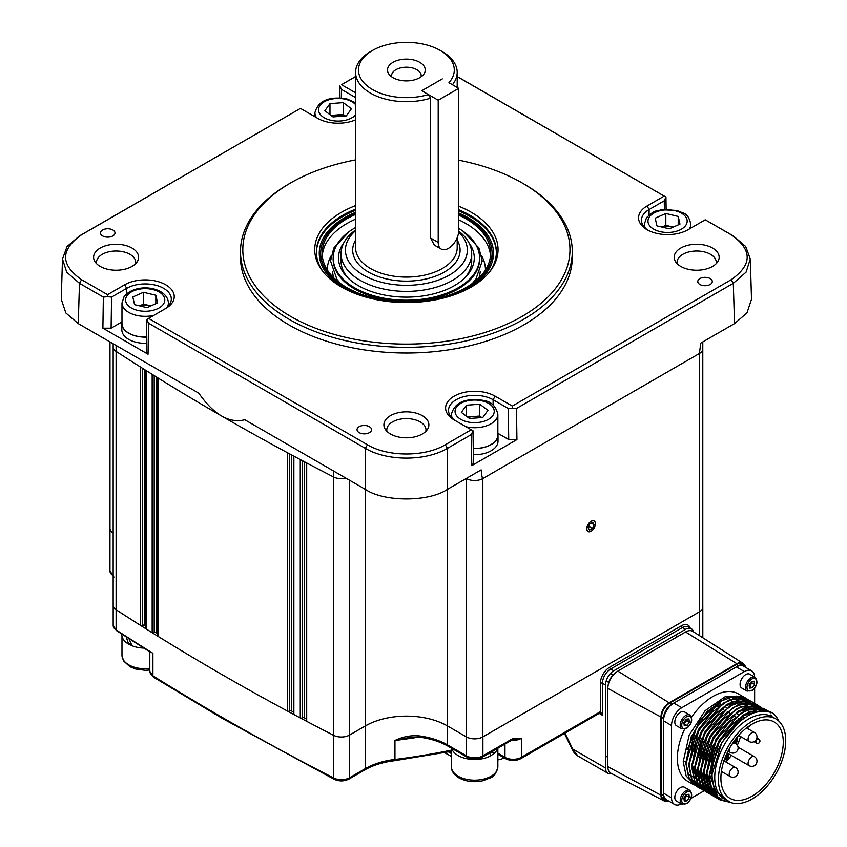 <?xml version="1.0" encoding="UTF-8"?>
<svg xmlns="http://www.w3.org/2000/svg" width="847" height="847" viewBox="0 0 847 847"><rect width="100%" height="100%" fill="white"/><g stroke="black" fill="none" stroke-linecap="round" stroke-linejoin="round"><path stroke-width="1.27" d="M464.961 277.774A65.314 37.713 0 0 0 471.387 257.393M344.062 242.411A67.887 39.195 0 0 0 346.635 276.556A67.887 39.195 0 0 0 442.282 291.22A67.887 39.195 0 0 0 466.136 276.556A67.887 39.195 0 0 0 468.709 242.411M355.592 227.536A73.181 42.255 0 0 0 333.252 256.493A73.181 42.255 0 0 0 369.758 294.534A73.181 42.255 0 0 0 445.077 293.814A73.181 42.255 0 0 0 479.518 256.493A73.181 42.255 0 0 0 458.735 228.425M333.252 256.493L333.189 257.562A73.244 42.286 0 0 0 369.726 295.645A73.244 42.286 0 0 0 445.109 294.925A73.244 42.286 0 0 0 479.593 257.562L479.518 256.493M332.553 271.569A73.89 42.657 0 0 0 333.845 277.922M490.508 255.582A84.224 48.628 0 0 0 458.735 219.86M485.437 270.002A79.046 45.643 0 0 0 481.731 256.006M355.592 214.429A84.224 48.628 0 0 0 322.156 253.211A84.224 48.628 0 0 0 365.502 295.73A84.224 48.628 0 0 0 450.922 294.491A84.224 48.628 0 0 0 490.614 253.211A84.224 48.628 0 0 0 458.735 215.117M355.592 213.38A85.674 49.465 0 0 0 320.706 253.211A85.674 49.465 0 0 0 385.554 301.193M427.227 301.193A85.674 49.465 0 0 0 451.684 295.201A85.674 49.465 0 0 0 492.065 253.211A85.674 49.465 0 0 0 458.735 214.058M466.845 289.441A87.125 50.301 0 0 0 493.515 253.211A87.125 50.301 0 0 0 458.735 212.999M355.592 210.331A89.983 51.953 0 0 0 316.407 252.618M496.363 252.618A89.983 51.953 0 0 0 458.735 210.956M355.592 212.343A87.125 50.301 0 0 0 319.255 253.211A87.125 50.301 0 0 0 345.925 289.441M355.592 219.161A84.224 48.628 0 0 0 322.262 255.582M331.039 256.006A79.046 45.643 0 0 0 327.334 270.002M478.926 277.922A73.89 42.657 0 0 0 480.217 271.569M341.383 257.393A65.314 37.713 0 0 0 347.821 277.774M747.393 699.22L745.995 698.309L734.593 696.17L721.104 701.03L696.223 727.901L686.123 763.306L689.024 777.62L696.943 786.641L698.436 787.403M745.995 698.309L744.799 697.621L727.001 697.176L706.864 711.724L691.321 736.445L685.795 763.115L688.696 777.44L696.615 786.45L698.108 787.212M698.277 787.297L699.675 787.837M699.855 787.901L701.316 788.324M701.517 788.377L703.052 788.663M703.254 788.695L704.873 788.853M705.085 788.875L706.377 788.896M709.024 788.737L710.305 788.557M711.141 788.409L712.338 788.144M728.293 801.378L724.598 799.24A47.601 27.485 -60 0 1 714.73 777.451A47.601 27.485 -60 0 1 735.514 729.542A47.601 27.485 -60 0 1 772.189 716.784L775.884 718.912A47.601 27.485 -60 0 1 785.741 740.702A47.601 27.485 -60 0 1 764.968 788.621A47.601 27.485 -60 0 1 728.293 801.378A47.601 27.485 -60 0 1 718.425 779.579A47.601 27.485 -60 0 1 739.209 731.67A47.601 27.485 -60 0 1 775.884 718.912M775.683 718.796L777.186 719.759M778.965 721.231A50.513 29.158 120 0 0 777.726 719.029C762.406 691.004 709.479 738.415 712.168 777.451L714.37 789.743L729.563 802.035M686.176 761.178L683.222 761.633L686.123 775.958L695.355 785.656M694.053 784.968L687.828 781.379A50.513 29.158 -60 0 1 677.367 758.256A50.513 29.158 -60 0 1 684.609 729.182M671.523 797.779L663.519 793.163A14.515 8.375 120 0 0 666.525 799.801L674.53 804.428A14.515 8.375 -60 0 1 671.523 797.779L671.523 725.487A14.515 8.375 -60 0 1 681.782 707.711L744.375 671.565A14.515 8.375 -60 0 1 751.628 670.845A14.515 8.375 -60 0 1 754.624 677.028M663.519 793.163L663.519 720.871L671.523 725.487M681.782 707.711L673.778 703.095A14.515 8.375 120 0 0 663.519 720.871M673.778 703.095L736.371 666.938L744.375 671.565M751.628 670.845L743.624 666.218A14.515 8.375 120 0 0 736.371 666.938M754.635 688.039L754.635 703.296M681.39 803.919A14.515 8.375 -60 0 1 674.53 804.428M704.185 790.759L690.919 798.425M691.523 717.197A50.513 29.158 -60 0 1 738.33 693.884L743.825 697.06L725.625 696.382L705.085 710.707L689.151 735.196L683.222 761.633M770.961 712.888L769.15 711.681L757.747 709.532L744.259 714.392L719.378 741.263L709.278 776.667L712.179 790.992L720.098 800.002L730.516 802.437M767.498 710.802L754.846 707.859L741.369 712.719L716.477 739.59L706.387 775.005L709.288 789.319L718.521 799.017M718.69 799.102L724.206 800.627M769.118 712.105L767.657 710.919M764.608 709.13L751.956 706.197L738.478 711.046L713.587 737.917L703.486 773.332L706.387 787.646L715.62 797.345M715.8 797.429L721.252 798.954M761.707 707.457L749.066 704.524L735.577 709.384L710.697 736.255L700.596 771.659L703.497 785.974L711.416 794.994L714.148 796.191M712.909 795.757L715.927 796.826M716.128 796.868L719.357 797.376M758.817 705.795L746.165 702.851L732.687 707.711L707.796 734.582L697.706 769.987L700.596 784.311L708.526 793.321L713.036 795.153M713.227 795.195L714.762 795.502M714.963 795.534L717.854 795.767M755.916 704.122L743.274 701.178L729.786 706.038L704.905 732.909L694.805 768.324L697.706 782.639L706.938 792.337M707.118 792.421L708.494 792.983M708.685 793.046L710.146 793.48M710.337 793.523L711.861 793.84M712.062 793.872L713.672 794.041M713.883 794.063L715.323 794.105M715.408 794.094L716.594 794.063M753.184 702.565L751.787 701.655L740.373 699.506L726.895 704.365L702.004 731.236L691.914 766.651L694.815 780.966L702.735 789.976L704.217 790.749M750.294 700.893L748.886 699.982L737.483 697.843L724.005 702.692L699.114 729.563L689.013 764.979L691.914 779.293L701.147 788.991M696.446 783.306L698.288 784.216M698.574 784.333L699.516 784.682M699.738 784.756L700.723 785.042M700.988 785.105L702.925 785.465M703.285 785.508L704.757 785.614M705.551 785.635L706.694 785.603M706.98 785.582L707.594 785.54M713.174 710.601L698.616 729.278L690.517 750.008M699.347 784.978L700.829 785.741M699.749 785.211L701.178 785.889M701.475 786.005L703.613 786.704M704.312 786.874L705.816 787.128M706.176 787.17L707.658 787.287M708.452 787.297L709.595 787.276M709.871 787.255L710.485 787.212M747.975 702.523L743.962 701.115M743.168 700.967L725.477 705.244M716.064 712.274L701.507 730.95L693.407 751.681M691.957 763.909L697.356 782.416M697.917 783.073L701.274 786.037M701.623 786.27L704.079 787.562M704.365 787.678L705.297 788.028M705.53 788.102L706.514 788.377M706.779 788.441L708.706 788.801M709.066 788.843L710.548 788.959M711.342 788.97L712.486 788.938M712.772 788.928L713.576 788.864M718.965 713.947L704.408 732.623L694.858 766.196L700.257 784.078M705.128 788.313L706.62 789.076M705.54 788.557L706.97 789.235M707.256 789.351L709.405 790.05M710.104 790.209L711.702 790.484M711.967 790.516L714.741 790.632M721.856 715.609L707.298 734.296L699.199 755.026M697.748 767.255L703.148 785.751M703.698 786.418L707.054 789.383M707.414 789.616L709.871 790.897M710.157 791.024L711.088 791.363M711.321 791.437L712.295 791.723M712.571 791.786L715.524 792.252M724.757 717.282L710.199 735.958L702.089 756.699M700.638 768.928L706.049 787.424M706.599 788.081L709.955 791.056M710.305 791.289L712.412 792.421M713.047 792.686L716.329 793.639M759.558 709.214L755.545 707.796M754.751 707.647L737.049 711.925M727.647 718.955L713.089 737.631L704.99 758.361M703.539 770.601L708.939 789.097M709.49 789.753L712.846 792.728M713.206 792.951L715.302 794.094M715.524 794.19L717.081 794.772M730.538 720.628L715.98 739.304L706.43 772.877L711.829 790.77M712.391 791.426L717.631 795.492M761.167 711.109L742.84 715.27M733.438 722.3L718.881 740.977L710.781 761.707M709.331 773.936L717.303 795.068M740.024 720.818L721.771 742.65L712.263 773.745M770.738 712.782L768.822 711.491L749.764 711.311L730.453 725.339L715.292 748.557L708.95 776.487L711.851 790.802L719.939 799.907M720.892 778.16A44.118 25.474 120 0 0 730.029 798.361A44.118 25.474 120 0 0 764.026 786.535A44.118 25.474 120 0 0 783.274 742.131A44.118 25.474 120 0 0 774.137 721.93A44.118 25.474 120 0 0 740.151 733.756A44.118 25.474 120 0 0 720.892 778.16M733.079 698.235A44.118 25.474 120 0 0 730.326 696.996M718.33 702.798L720.903 704.281M724.471 706.334L726.694 707.616M736.043 713.015L738.266 714.296M741.834 716.361L744.174 717.705M715.44 704.916L718.012 706.398M721.453 708.388L723.793 709.744M727.245 711.734L729.585 713.079M733.036 715.069L735.376 716.424M738.828 718.415L741.273 719.823M748.981 726.091L747.53 727.139M748.441 727.022L752.284 724.005M720.024 704.895A37.152 21.45 120 0 0 717.165 705.911M725.879 761.982A37.152 21.45 120 0 0 731.342 755.397M737.335 745.127A37.152 21.45 120 0 0 740.564 736.541M742.036 719.241A37.152 21.45 120 0 0 741.453 716.604M724.46 761.157L723.825 760.722M727.742 754.444L727.541 758.361L726.006 759.208M727.329 754.465L728.145 754.677L728.261 757.356L727.16 759.378L726.419 759.441L726.165 758.192L726.694 755.206L725.911 755.651M725.127 757.589L725.53 759.706L727.022 759.759L728.145 758.658L729.076 753.999M733.809 741.506L733.809 742.374M724.238 760.955L724.143 760.278M727.404 754.412L728.145 754.677M728.854 753.957L727.732 754.603M725.434 756.265L725.508 759.695M736.922 739.897L737.377 738.457L736.53 737.896M735.344 743.264L737.038 741.877L737.038 739.96M734.222 740.934L734.222 742.618M735.747 738.891L736.784 738.595L736.615 739.706L734.73 740.892L734.73 740.236M734.73 742.914L734.73 741.496L736.615 740.511L736.615 741.824L734.815 742.957M736.424 738.531L734.73 740.416M736.424 740.543L736.869 741.167M736.456 740.934L734.73 742.533M696.859 783.539L698.33 784.29M698.627 784.428L699.696 784.841M699.918 784.915L700.797 785.19M701.062 785.254L703.074 785.667M703.37 785.698L704.905 785.836M705.636 785.868L706.832 785.847M707.107 785.836L707.679 785.804M701.517 786.101L702.587 786.514M702.819 786.588L703.688 786.852M704.482 787.054L706.006 787.339M706.26 787.371L707.796 787.509M708.537 787.53L709.722 787.519M710.008 787.509L710.569 787.477M749.055 703.126L748.293 702.714M747.912 702.523L743.359 701.168M742.406 701.051L725.487 705.71L712.38 716.636M695.398 746.101L692.37 764.756L697.017 781.643M702.65 786.884L703.921 787.541M704.418 787.763L705.487 788.186M705.71 788.261L706.589 788.525M707.372 788.726L708.865 789.002M709.161 789.044L710.697 789.182M711.427 789.203L712.613 789.192M712.899 789.182L713.989 789.097M707.309 789.436L709.479 790.198M710.262 790.399L711.798 790.674M712.052 790.717L714.847 790.876M701.189 749.447L698.161 768.102L702.809 784.989M703.412 785.804L707.012 789.298M707.383 789.563L709.913 790.982L706.313 787.477M710.21 791.109L711.268 791.522M711.501 791.596L712.38 791.871M712.645 791.945L715.63 792.464M704.079 751.12L701.051 769.775L705.71 786.651M710.273 791.225L712.602 792.559M713.1 792.781L716.435 793.819M706.98 752.792L703.952 771.437L708.6 788.324M709.204 789.15L712.803 792.644M713.174 792.898L715.503 794.232M715.715 794.327L717.187 794.909M709.871 754.455L706.843 773.11L711.491 789.997M712.105 790.823L717.663 795.534M760.511 711.162L742.861 715.736L729.754 726.662M712.772 756.127L709.744 774.783L717.06 794.73M748.727 699.887L729.511 699.622L710.188 713.65L695.027 736.869L688.685 764.788L691.586 779.113L699.675 788.218M751.617 701.56L732.401 701.295L713.079 715.313L697.917 738.542L691.586 766.461L694.487 780.775L702.407 789.785L703.889 790.558M704.069 790.643L705.456 791.183M705.646 791.246L707.107 791.67M707.298 791.712L708.844 792.009M709.045 792.04L710.665 792.199M710.877 792.21L712.168 792.241M714.36 792.125L715.397 791.998M754.508 703.232L735.291 702.957L715.98 716.986L700.818 740.204L694.476 768.134L697.377 782.448L705.466 791.553M757.409 704.905L738.192 704.63L718.87 718.658L703.709 741.877L697.367 769.796L700.268 784.121L708.198 793.131L709.68 793.904M709.86 793.978L711.247 794.528M711.438 794.592L712.899 795.005M713.089 795.058L714.635 795.354M714.836 795.375L717.705 795.577M760.468 706.663L741.083 706.303L721.76 720.331L706.61 743.55L700.268 771.469L703.169 785.794L711.088 794.804L712.581 795.566M714.328 796.254L715.8 796.678M715.99 796.731L719.167 797.196M763.359 708.336L743.984 707.976L724.661 722.004L709.5 745.222L703.158 773.142L706.059 787.456L713.989 796.476L715.471 797.239M715.651 797.323L717.038 797.863M717.229 797.927L721.009 798.774M766.249 710.008L746.874 709.648L727.552 723.666L712.391 746.895L706.059 774.814L708.96 789.129L716.88 798.139L718.362 798.912M718.542 798.986L723.762 800.426M770.505 714.995L771.786 715.673M744.111 698.023L736.085 696.054M744.142 698.034L738.764 696.107M721.443 699.781L699.654 720.448L687.139 749.87M438.206 100.221L458.735 88.363L458.735 230.575A14.515 8.375 -60 0 1 448.476 248.351A14.515 8.375 -60 0 1 441.213 249.071A14.515 8.375 -60 0 1 438.206 242.422L438.206 100.221L421.785 90.735L442.314 78.887L421.785 90.735L428.402 94.557L430.551 98.167L430.551 238.007L434.32 245.09L441.213 249.071M458.735 88.363L448.931 82.71A47.898 27.655 0 0 0 440.249 50.449A47.898 27.655 0 0 0 372.521 50.449A47.898 27.655 0 0 0 372.521 89.56A47.898 27.655 0 0 0 428.402 94.557M666.293 801.029A11.614 6.702 -60 0 1 663.497 800.627A11.614 6.702 -60 0 1 660.946 795.238L660.946 717.017A11.614 6.702 -60 0 1 669.162 702.798L736.879 663.688A11.614 6.702 -60 0 1 742.83 663.19A11.614 6.702 -60 0 1 744.566 665.403M663.497 800.627L610.941 773.216A14.145 8.163 -60 0 1 607.828 766.651L607.828 688.431A14.145 8.163 -60 0 1 617.834 671.11L685.551 631.989A14.145 8.163 -60 0 1 692.804 631.396L742.83 663.19M615.398 672.857A11.614 6.702 120 0 0 608.135 685.445M669.098 801.283A11.614 6.702 -60 0 1 665.922 800.849L663.868 799.663A11.614 6.702 -60 0 1 661.465 794.348L661.465 717.314A11.614 6.702 -60 0 1 669.67 703.095L736.371 664.567A11.614 6.702 -60 0 1 742.173 663.995L744.227 665.181A11.614 6.702 -60 0 1 746.196 667.711M665.922 800.849A11.614 6.702 -60 0 1 663.519 795.524L663.519 718.5A11.614 6.702 -60 0 1 671.724 704.281L738.425 665.753A11.614 6.702 -60 0 1 744.227 665.181M684.005 723.73A3.632 2.096 120 0 0 684.291 723.539A3.632 2.096 120 0 0 685.509 722.237A3.632 2.096 120 0 0 686.504 719.167L686.684 720.511L684.037 723.994M681.846 728.822L676.457 725.71A7.983 4.606 -60 0 1 675.101 719.812A7.983 4.606 -60 0 1 679.675 712.782A7.983 4.606 -60 0 1 684.44 711.882L689.829 714.995A7.983 4.606 -60 0 0 685.064 715.895A7.983 4.606 -60 0 0 680.49 722.914A7.983 4.606 -60 0 0 681.846 728.822L687.15 727.975C692.073 723.539 692.962 719.209 689.829 714.995M689.352 722.057L687.012 725.498L684.27 725.794L683.868 722.65L686.197 719.198L688.95 718.902L689.352 722.057L686.684 720.511M684.344 723.963L687.012 725.498M749.267 686.038A3.632 2.096 120 0 0 749.553 685.848A3.632 2.096 120 0 0 750.77 684.545A3.632 2.096 120 0 0 751.755 681.475L751.945 682.82L749.299 686.303M747.107 691.131L741.718 688.018A7.983 4.606 -60 0 1 740.363 682.121A7.983 4.606 -60 0 1 744.937 675.091A7.983 4.606 -60 0 1 749.701 674.191L755.09 677.304A7.983 4.606 -60 0 0 750.326 678.203A7.983 4.606 -60 0 0 745.752 685.223A7.983 4.606 -60 0 0 747.107 691.131L752.411 690.284C757.334 685.848 758.224 681.517 755.09 677.304M754.613 684.365L752.274 687.806L749.531 688.103L749.119 684.958L751.458 681.507L754.201 681.21L754.613 684.365L751.945 682.82M749.606 686.271L752.274 687.806M684.005 799.102A3.632 2.096 120 0 0 684.291 798.912A3.632 2.096 120 0 0 685.509 797.609A3.632 2.096 120 0 0 686.504 794.528L686.684 795.884L684.037 799.367M681.846 804.184L676.457 801.082A7.983 4.606 -60 0 1 675.101 795.174A7.983 4.606 -60 0 1 679.675 788.155A7.983 4.606 -60 0 1 684.44 787.255L689.829 790.357A7.983 4.606 -60 0 0 685.064 791.267A7.983 4.606 -60 0 0 680.49 798.287A7.983 4.606 -60 0 0 681.846 804.184L687.15 803.337C692.073 798.901 692.962 794.581 689.829 790.357M689.352 797.419L687.012 800.87L684.27 801.167L683.868 798.012L686.197 794.56L688.95 794.264L689.352 797.419L686.684 795.884M684.344 799.335L687.012 800.87M146.573 337.053A23.218 13.404 180 0 1 121.979 323.66L121.979 302.93A23.218 13.404 180 0 0 153.794 315.38M150.787 305.936A11.614 6.702 0 0 0 149.633 305.619A11.614 6.702 0 0 0 139.702 305.905M344.57 116.039A11.614 6.702 0 0 0 342.58 115.425A11.614 6.702 0 0 0 336.619 114.97A11.614 6.702 0 0 0 331.791 115.997M146.563 337.127A23.367 13.488 180 0 1 121.83 323.66A23.367 13.488 180 0 1 121.979 322.167M146.478 343.3A23.367 13.488 180 0 1 121.83 329.822L121.83 323.66M121.83 634.085L121.83 634.625A23.367 13.488 0 0 0 128.67 644.165L128.776 644.101A23.218 13.404 0 0 0 131.984 645.647M128.67 638.003L132.047 645.774A23.367 13.488 0 0 0 143.799 648.093M492.467 751.31L493.949 753.618A23.367 13.488 0 0 0 497.665 748.303M451.578 748.24A23.367 13.488 0 0 0 458.111 755.556A23.367 13.488 0 0 0 491.154 755.556L489.365 753.089M491.101 755.471A23.218 13.404 0 0 0 493.843 753.555L491.207 752.03M497.856 433.558A23.367 13.488 180 0 1 498.004 435.062A23.367 13.488 180 0 1 473.261 448.529M498.004 435.062L498.004 441.223A23.367 13.488 180 0 1 473.357 454.691M466.03 426.772A23.218 13.404 180 0 0 497.856 414.321L497.856 435.062A23.218 13.404 180 0 1 473.261 448.444M481.075 417.624A11.614 6.702 0 0 0 479.074 417.01A11.614 6.702 0 0 0 473.113 416.565A11.614 6.702 0 0 0 468.285 417.592M458.725 231.125A65.314 37.713 180 0 1 471.694 253.687A65.314 37.713 180 0 1 431.388 288.52A65.314 37.713 180 0 1 360.208 280.357A65.314 37.713 180 0 1 341.076 253.687A65.314 37.713 180 0 1 355.592 229.982M355.592 230.68A60.963 35.193 0 0 0 363.289 275.021A60.963 35.193 0 0 0 443.902 277.869A60.963 35.193 0 0 0 458.661 232.025M452.446 84.742A50.799 29.327 0 0 0 457.189 72.376A50.799 29.327 0 0 0 442.303 51.635L440.249 50.449M372.521 50.449L370.467 51.635A50.799 29.327 0 0 0 355.592 72.376A50.799 29.327 0 0 0 370.478 93.117A50.799 29.327 0 0 0 430.551 98.167M419.72 62.297A18.867 10.895 0 0 0 395.687 61.026A18.867 10.895 0 0 0 389.165 74.451A18.867 10.895 0 0 0 393.05 77.702A18.867 10.895 0 0 0 423.606 74.451A18.867 10.895 0 0 0 419.72 62.297M421.065 76.844A14.801 8.544 0 0 0 421.192 75.754A14.801 8.544 0 0 0 416.851 69.708A14.801 8.544 0 0 0 400.716 67.855A14.801 8.544 0 0 0 391.579 75.754A14.801 8.544 0 0 0 391.706 76.844M458.735 206.213A91.667 52.916 180 0 1 471.197 212.237A91.667 52.916 180 0 1 490.064 271.262A91.667 52.916 180 0 1 341.574 287.08A91.667 52.916 180 0 1 322.707 271.262A91.667 52.916 180 0 1 355.592 205.609M489.28 272.247A89.983 51.953 0 0 0 496.374 252.025A89.983 51.953 0 0 0 470.011 215.297A89.983 51.953 0 0 0 458.735 209.77M355.592 209.145A89.983 51.953 0 0 0 316.397 252.025A89.983 51.953 0 0 0 323.501 272.247M112.863 229.982A7.252 4.193 0 0 0 104.954 229.082A7.252 4.193 0 0 0 100.475 232.946A7.252 4.193 0 0 0 102.603 235.911A7.252 4.193 0 0 0 110.512 236.821A7.252 4.193 0 0 0 114.991 232.946A7.252 4.193 0 0 0 112.863 229.982M710.167 278.578A7.252 4.193 0 0 0 702.258 277.668A7.252 4.193 0 0 0 697.78 281.532A7.252 4.193 0 0 0 699.908 284.497A7.252 4.193 0 0 0 707.817 285.407A7.252 4.193 0 0 0 712.295 281.532A7.252 4.193 0 0 0 710.167 278.578M369.44 426.708A7.252 4.193 0 0 0 361.531 425.797A7.252 4.193 0 0 0 357.053 429.662A7.252 4.193 0 0 0 359.181 432.626A7.252 4.193 0 0 0 367.09 433.537A7.252 4.193 0 0 0 371.568 429.662A7.252 4.193 0 0 0 369.44 426.708M290.722 316.439A163.577 94.441 0 0 0 522.048 316.439A163.577 94.441 0 0 0 522.048 182.878L523.69 183.831A165.896 95.775 180 0 1 572.276 251.559A165.896 95.775 180 0 1 469.873 340.039A165.896 95.775 180 0 1 289.081 319.277A165.896 95.775 180 0 1 240.495 251.559A165.896 95.775 180 0 1 289.081 183.831L290.722 182.878A163.577 94.441 0 0 0 290.722 316.439M390.478 434.013A22.498 12.991 180 0 1 385.152 429.111A22.498 12.991 180 0 1 394.427 413.834A22.498 12.991 180 0 1 422.293 415.655A22.498 12.991 180 0 1 427.629 429.111A22.498 12.991 180 0 1 390.478 434.013M425.819 431.377A19.597 11.307 0 0 0 425.977 429.916A19.597 11.307 0 0 0 420.239 421.922A19.597 11.307 0 0 0 398.884 419.466A19.597 11.307 0 0 0 386.793 429.916A19.597 11.307 0 0 0 386.952 431.377M680.755 266.424A22.498 12.991 180 0 1 675.43 261.522A22.498 12.991 180 0 1 684.704 246.244A22.498 12.991 180 0 1 712.571 248.055A22.498 12.991 180 0 1 717.907 261.522A22.498 12.991 180 0 1 680.755 266.424M716.096 263.788A19.597 11.307 0 0 0 716.255 262.326A19.597 11.307 0 0 0 710.517 254.322A19.597 11.307 0 0 0 689.162 251.877A19.597 11.307 0 0 0 677.071 262.326A19.597 11.307 0 0 0 677.24 263.788M100.2 266.424A22.498 12.991 180 0 1 94.864 261.522A22.498 12.991 180 0 1 104.139 246.244A22.498 12.991 180 0 1 132.016 248.055A22.498 12.991 180 0 1 137.341 261.522A22.498 12.991 180 0 1 100.2 266.424M135.541 263.788A19.597 11.307 0 0 0 135.7 262.326A19.597 11.307 0 0 0 129.962 254.322A19.597 11.307 0 0 0 108.607 251.877A19.597 11.307 0 0 0 96.516 262.326A19.597 11.307 0 0 0 96.674 263.788M355.592 119.84A29.031 16.76 180 0 1 317.614 118.294L300.473 108.405L81.598 234.767C60.264 249.749 60.264 264.73 81.598 279.711L107.537 294.692L124.668 284.793A29.031 16.76 180 0 1 165.726 284.793A29.031 16.76 180 0 1 165.726 308.499L148.585 318.387L367.471 444.76C387.725 457.073 425.046 457.073 445.31 444.76L471.239 429.778L454.108 419.89A29.031 16.76 180 0 1 454.108 396.184A29.031 16.76 180 0 1 495.156 396.184L512.297 406.084L731.173 279.711C752.507 264.73 752.507 249.749 731.173 234.767L705.233 219.797L688.103 229.696A29.031 16.76 180 0 1 647.055 229.696L647.055 229.696A29.031 16.76 180 0 1 647.055 205.99L664.186 196.102L457.189 76.59M240.495 251.559L240.495 257.244A165.896 95.775 0 0 0 289.081 324.973A165.896 95.775 0 0 0 469.873 345.735A165.896 95.775 0 0 0 572.276 257.244L572.276 251.559M145.864 626.272A2609.607 1506.644 180 0 1 144.456 625.393A1.45 0.836 0 0 0 144.414 625.361A1.45 0.836 0 0 0 142.402 625.34A1.45 0.836 0 0 1 140.401 625.308A1.45 0.836 0 0 1 140.348 625.287A2612.508 1508.316 180 0 1 116.103 609.745A11.614 6.702 180 0 1 113.498 606.876A11.614 6.702 0 0 0 116.113 609.776A2612.508 1508.316 0 0 0 219.987 673.429A2612.508 1508.316 0 0 0 221.692 674.403M588.803 531.694A6.003 3.462 120 0 0 591.121 531.154A6.003 3.462 120 0 0 595.356 523.806A6.003 3.462 120 0 0 593.44 520.81A6.003 3.462 120 0 0 587.564 525.627A6.003 3.462 120 0 0 588.803 531.694M588.04 531.514A6.098 3.515 120 0 0 588.697 531.736A6.098 3.515 120 0 0 591.047 531.185L591.047 531.185A6.098 3.515 120 0 0 591.09 531.164L591.047 531.185M595.356 523.764A6.098 3.515 120 0 0 595.356 523.721A6.098 3.515 120 0 0 594.128 520.947M145.864 370.404L145.864 628.421A1.45 0.836 0 0 0 146.245 628.993A2612.508 1508.316 180 0 0 152.164 632.698A1.45 0.836 0 0 0 152.195 632.72A1.45 0.836 0 0 0 154.207 632.741A1.45 0.836 0 0 1 156.229 632.762A1.45 0.836 0 0 1 156.261 632.783A2609.607 1506.644 180 0 0 157.701 633.683M306.678 462.96A1.45 0.836 180 0 1 306.656 462.949A1.45 0.836 180 0 0 306.699 462.981A2612.508 1508.316 0 0 0 333.612 476.977A2612.508 1508.316 180 0 1 306.678 462.96A2612.508 1508.316 180 0 1 300.304 459.593A2612.508 1508.316 180 0 1 293.835 456.152A2612.508 1508.316 180 0 1 287.504 452.753A2612.508 1508.316 180 0 1 221.649 416.036A2612.508 1508.316 180 0 1 158.071 378.027A1.45 0.836 180 0 1 158.071 378.027A2612.508 1508.316 180 0 1 152.185 374.363A1.45 0.836 180 0 1 152.185 374.363A1.45 0.836 180 0 1 152.164 374.353A2612.508 1508.316 0 0 1 146.245 370.647A1.45 0.836 180 0 1 146.224 370.637A2612.508 1508.316 180 0 1 140.38 366.952A1.45 0.836 180 0 1 140.38 366.952A1.45 0.836 180 0 1 140.348 366.942A2612.508 1508.316 0 0 1 116.103 351.399A11.614 6.702 180 0 1 113.17 346.942A11.614 6.702 0 0 0 116.103 351.399L116.103 609.745M306.233 462.727L306.233 720.702A1.45 0.836 0 0 0 306.54 721.221A1.45 0.836 0 0 0 306.656 721.295A1.45 0.836 0 0 0 306.699 721.326A2612.508 1508.316 180 0 0 333.612 735.323A11.614 6.702 180 0 0 338.789 736.858A11.614 6.702 0 0 0 349.589 735.058L365.385 725.943A58.051 33.52 180 0 1 406.295 716.117A58.051 33.52 0 0 1 447.438 725.932L466.422 736.89A11.614 6.702 180 0 0 477.369 738.669A11.614 6.702 0 0 0 482.896 736.89L699.389 611.873A11.614 6.702 180 0 0 702.459 608.728A11.614 6.702 0 0 0 702.809 607.098A11.614 6.702 0 0 0 702.788 606.78M293.401 455.908L293.401 713.894A1.45 0.836 0 0 0 293.708 714.413A1.45 0.836 0 0 0 293.824 714.487A1.45 0.836 0 0 0 293.867 714.508A2612.508 1508.316 180 0 0 300.272 717.917A1.45 0.836 0 0 0 300.452 718.002A2612.508 1508.316 0 0 0 306.54 721.221M591.121 531.228A6.098 3.515 120 0 0 595.102 525.86A6.098 3.515 120 0 0 594.171 520.969A6.098 3.515 120 0 0 591.121 521.276A6.098 3.515 120 0 0 587.14 526.643A6.098 3.515 120 0 0 588.072 531.535A6.098 3.515 120 0 0 591.121 531.228M293.824 456.141A1.45 0.836 180 0 0 293.835 456.152A1.45 0.836 180 0 1 293.835 456.152A2612.508 1508.316 0 0 0 300.272 459.572A1.45 0.836 180 0 0 300.304 459.593M445.31 444.76L447.428 448.359L447.428 489.354L481.17 469.873C481.774 475.94 482.335 478.83 482.843 478.544A11.614 6.702 180 0 1 466.422 478.555L466.422 478.555A11.614 6.702 0 0 0 482.843 478.555L699.389 353.517A11.614 6.702 0 0 0 702.788 348.784A11.614 6.702 180 0 1 699.389 353.527L700.776 343.088L734.518 323.607L733.301 283.311L516.469 408.498L516.935 439.572L471.779 465.649L471.313 434.564L447.428 448.359C425.596 461.35 387.174 461.35 365.343 448.359L148.511 323.173L148.045 354.247L102.889 328.181L103.355 297.096L79.47 283.311L66.691 272.141L62.477 259.013L67.082 246.509L79.47 235.911L300.473 108.405M333.612 471.038L333.612 476.977A11.614 6.702 0 0 0 345.904 478.132A11.614 6.702 180 0 1 333.612 476.977L333.612 735.323M113.17 346.899A11.614 6.702 0 0 0 113.17 346.942L113.17 605.287A11.614 6.702 180 0 0 113.498 606.876M140.38 366.952A2612.508 1508.316 180 0 1 116.103 351.399L116.103 345.449M152.185 374.363A2612.508 1508.316 180 0 1 146.224 370.637M157.701 377.794L157.701 635.811A1.45 0.836 0 0 0 158.093 636.383A2612.508 1508.316 0 0 0 219.987 673.429A2612.508 1508.316 180 0 0 287.482 711.078A1.45 0.836 0 0 0 287.641 711.152A2612.508 1508.316 0 0 0 293.708 714.413M113.17 532.943A11.614 6.702 180 0 1 109.983 528.327L109.983 341.923M158.093 636.383L158.093 378.037A2612.508 1508.316 0 0 0 287.482 452.732A1.45 0.836 180 0 0 287.504 452.753M293.401 711.967A2609.607 1506.644 180 0 1 291.58 710.993A1.45 0.836 0 0 0 289.568 711.014L289.494 711.057A1.45 0.836 180 0 1 287.641 711.152M306.233 718.796A2609.607 1506.644 180 0 1 304.38 717.822A1.45 0.836 0 0 0 302.368 717.843L302.284 717.896A1.45 0.836 180 0 1 300.452 718.002M81.598 279.711L79.47 283.311L78.252 323.607L198.791 393.188C206.361 403.998 213.984 411.61 221.649 416.036C229.325 420.472 237.044 421.711 244.804 419.763L365.343 489.354L365.332 725.932L349.536 735.058A11.614 6.702 180 0 1 338.789 736.858M365.332 725.932A58.051 33.52 180 0 1 406.295 716.117M482.843 478.555L482.843 736.89A11.614 6.702 180 0 1 477.369 738.669M482.843 736.89L592.021 673.863M702.788 348.837L702.788 607.13A11.614 6.702 180 0 1 702.459 608.728M589.501 530.053L592.455 528.528L594.075 524.727L592.741 522.451L589.777 523.975L588.157 527.766L589.501 530.053M591.354 523.16L594.075 524.727M588.75 526.389L592.455 528.528M564.896 733.174A162.56 93.869 60 0 1 572.583 748.97L571.99 748.97C573.652 752.528 575.611 754.857 577.876 755.958L607.924 773.3A11.614 6.702 120 0 0 611.682 773.607M693.502 631.841A11.614 6.702 120 0 0 691.364 628.749A11.614 6.702 120 0 0 685.551 629.321L613.726 670.803A11.614 6.702 120 0 0 605.52 685.032L605.52 767.985L572.583 748.97L577.876 755.958M605.52 767.985A11.614 6.702 120 0 0 607.924 773.3M149.824 651.459L152.905 653.312L149.834 651.576M497.856 753.227L504.96 757.324A11.614 6.702 0 0 0 521.381 757.324L521.381 738.362L512.573 739.696A2.901 1.673 -120 0 0 513.166 738.362L521.381 738.362A11.614 6.702 180 0 1 511.577 740.267M116.113 609.776L116.113 629.924A1.45 0.889 123 0 0 116.41 630.581L113.18 625.467A11.614 6.702 0 0 0 116.113 629.924A2612.508 1508.316 0 0 0 152.905 653.312L152.905 675.832A2612.508 1508.316 0 0 0 221.692 717.07A2612.508 1508.316 0 0 0 333.665 777.991A11.614 6.702 0 0 0 349.589 777.726L365.385 768.6A58.051 33.52 180 0 1 394.924 759.441L394.681 760.691A2.901 2.901 0 0 0 394.702 760.68L394.956 759.441A444.124 256.419 0 0 0 451.409 750.135M599.962 713.322L599.792 713.026A2.901 1.673 -120 0 0 599.792 713.026A2.901 1.673 -120 0 0 600.385 711.692L602.439 715.249L599.602 713.132M512.573 739.696L482.303 757.176C477.221 759.653 472.15 759.653 467.078 757.176L448.095 746.218C439.826 741.506 429.927 738.425 418.386 737.006L418.143 735.768A58.051 33.52 180 0 1 447.491 744.894L466.475 755.852A11.614 6.702 0 0 0 482.896 755.852L513.166 738.362M419.011 737.081A444.124 256.419 180 0 1 394.956 740.479L410.223 737.218M394.924 740.479L394.924 759.441A2.901 1.673 -0 0 0 394.956 759.441L394.956 740.479A2.901 1.673 180 0 1 394.924 740.479C402.357 736.901 410.096 735.323 418.143 735.768M109.983 528.052A11.614 6.702 0 0 0 109.962 528.359A11.614 6.702 0 0 0 113.17 532.975M664.387 209.315L664.26 200.792L649.098 209.548A26.13 15.087 0 0 0 641.454 220.209A26.13 15.087 0 0 0 648.135 230.278M163.704 309.663A26.13 15.087 0 0 0 171.316 299.012A26.13 15.087 0 0 0 155.192 285.079A26.13 15.087 0 0 0 126.722 288.351L111.571 297.096L111.105 328.181L102.889 328.181M516.935 439.572L508.729 439.572L508.264 408.498L493.102 399.742A26.13 15.087 0 0 0 464.632 396.47A26.13 15.087 0 0 0 448.508 410.414A26.13 15.087 0 0 0 456.131 421.054M355.592 76.59L341.532 84.7L355.592 92.821M341.532 84.7L355.592 76.505M705.233 219.797L733.301 235.911L745.699 246.509L750.294 259.013L746.08 272.141L733.301 283.311L731.173 279.711M457.189 76.505L665.943 197.076L666.123 209.209M523.69 183.831L522.048 182.878A163.577 94.441 0 0 0 458.735 160.189M355.592 159.892A163.577 94.441 0 0 0 290.722 182.878M750.294 259.013L751.511 299.319L746.938 312.956L734.518 323.607M447.438 725.932L447.438 489.344C428.953 502.133 383.818 502.133 365.343 489.354L365.343 448.359L367.471 444.76M78.252 323.607L65.833 312.956L61.259 299.319L62.477 259.013M471.313 434.564L472.997 430.795L473.484 463.245L471.779 465.649M508.729 439.572L497.856 433.293M121.979 321.902L111.105 328.181M148.045 354.247L146.351 351.854L146.838 319.404L148.585 318.387M355.592 97.564L341.457 89.401L341.33 97.924M472.997 430.795L471.239 429.778M508.264 408.498L516.469 408.498M512.297 406.084L512.329 408.085M146.838 319.404L148.511 323.173M103.355 297.096L107.505 296.694L107.537 294.692M107.505 296.694L111.571 297.096M664.26 200.792L665.943 197.076L664.186 196.102M339.594 97.818L339.774 85.674L341.457 89.401M497.856 759.844A26.85 15.5 120 0 0 504.166 757.853M461.34 412.373L466.464 405.215L479.762 404.21L487.925 410.34L482.801 417.497L469.503 418.513L461.34 412.373M466.464 416.226L466.464 405.215M467.491 416.989L479.762 416.057L479.762 404.21M479.762 416.057L481.784 417.571M128.67 644.165L125.885 636.055M130.745 642.968L128.776 644.101M662.089 227.102A11.614 6.702 180 0 1 672.02 226.816L673.227 227.102M673.164 227.134A11.614 6.702 0 0 0 672.02 226.816L665.816 225.334L665.816 213.486L678.214 216.44L679.961 224.116L669.331 228.828L656.944 225.874L655.186 218.198L665.816 213.486M678.214 224.9L678.214 216.44M661.92 227.06L665.816 225.334M351.431 108.755L346.307 115.901L333.009 116.918L324.846 110.777L329.97 103.62L343.268 102.614L351.431 108.755M330.997 115.393L343.268 114.461L343.268 102.614M343.268 114.461L345.29 115.986M329.97 114.631L329.97 103.62M143.439 292.289L155.827 295.254L157.584 302.919L146.955 307.641L134.567 304.676L132.81 297.001L143.439 292.289L143.439 304.137L150.851 305.905M155.827 303.702L155.827 295.254M139.543 305.873L143.439 304.137M729.394 748.526A5.23 3.017 120 0 0 729.203 750.019A5.23 3.017 120 0 0 730.283 752.411A5.23 5.23 0 0 0 738.118 747.88A5.23 5.23 0 0 0 735.503 743.359A5.23 3.017 120 0 0 732.888 743.613A5.23 3.017 120 0 0 731.882 744.365M749.161 741.506A5.23 5.23 0 0 0 756.996 736.975A5.23 5.23 0 0 0 754.381 732.454A5.23 3.017 120 0 0 751.776 732.708A5.23 3.017 120 0 0 748.081 739.113A5.23 3.017 120 0 0 749.161 741.506L738.626 735.418M730.283 776.583A5.23 5.23 0 0 0 738.118 772.051A5.23 5.23 0 0 0 735.503 767.53A5.23 3.017 120 0 0 732.888 767.795A5.23 3.017 120 0 0 729.203 774.19A5.23 3.017 120 0 0 730.283 776.583L721.39 771.448M735.503 743.359L733.375 742.131A8.851 5.114 120 0 0 733.396 742.099M726.345 754.666A8.851 5.114 120 0 0 728.198 753.586M749.161 765.677A5.23 5.23 0 0 0 756.996 761.157A5.23 5.23 0 0 0 754.381 756.625A5.23 3.017 120 0 0 751.776 756.89A5.23 3.017 120 0 0 748.081 763.285A5.23 3.017 120 0 0 749.161 765.677L727.118 752.962M756.456 743.073A2.319 2.319 0 0 0 759.939 741.061A2.319 2.319 0 0 0 758.774 739.05A2.319 1.345 120 0 0 757.61 739.166A2.319 1.345 120 0 0 755.969 742.014A2.319 1.345 120 0 0 756.456 743.073L754.042 741.686M438.206 242.422L430.551 238.007M607.828 766.651L660.946 795.238M607.828 688.431L660.946 717.017M617.834 671.11L669.162 702.798M685.551 631.989L736.879 663.688M661.465 794.348L663.519 795.524M661.465 717.314L663.519 718.5M669.67 703.095L671.724 704.281M736.371 664.567L738.425 665.753M685.943 717.155A6.892 3.981 120 0 0 681.782 725.911A6.892 3.981 120 0 0 687.277 727.541A6.892 3.981 120 0 0 691.438 718.785A6.892 3.981 120 0 0 685.943 717.155M751.204 679.463A6.892 3.981 120 0 0 747.043 688.219A6.892 3.981 120 0 0 752.538 689.85A6.892 3.981 120 0 0 756.699 681.094A6.892 3.981 120 0 0 751.204 679.463M685.943 792.527A6.892 3.981 120 0 0 681.782 801.283A6.892 3.981 120 0 0 687.277 802.914A6.892 3.981 120 0 0 691.438 794.158A6.892 3.981 120 0 0 685.943 792.527M127.092 295.635A19.597 11.307 0 0 0 137.701 310.415A19.597 11.307 0 0 0 163.302 304.285A19.597 11.307 0 0 0 152.682 289.515A19.597 11.307 0 0 0 127.092 295.635M316.566 117.691A23.218 13.404 180 0 1 314.915 112.725L314.915 116.738M355.592 104.615A19.597 11.307 0 0 0 345.629 99.311A19.597 11.307 0 0 0 320.028 105.441A19.597 11.307 0 0 0 330.648 120.221A19.597 11.307 0 0 0 355.592 114.906M690.803 228.129L690.803 224.116A23.218 13.404 180 0 1 689.151 229.092M685.678 225.482A19.597 11.307 0 0 0 675.07 210.702A19.597 11.307 0 0 0 649.469 216.832A19.597 11.307 0 0 0 660.088 231.612A19.597 11.307 0 0 0 685.678 225.482M121.979 636.129L121.979 655.366A23.218 13.404 0 0 0 149.813 668.505M458.216 776.244A23.218 13.404 0 0 0 483.521 779.145A23.218 13.404 0 0 0 497.856 766.757C494.817 779.272 490.572 776.868 484.008 780.479C474.871 782.702 466.517 781.845 458.968 777.895C453.717 774.465 451.197 770.749 451.409 766.757A23.218 13.404 0 0 0 458.216 776.244M467.142 421.806A19.597 11.307 0 0 0 492.742 415.686A19.597 11.307 0 0 0 482.123 400.906A19.597 11.307 0 0 0 456.533 407.036A19.597 11.307 0 0 0 467.142 421.806M355.592 240.072A53.7 31 0 0 0 368.424 272.056A53.7 31 0 0 0 434.818 276.44A53.7 31 0 0 0 457.189 240.072M355.592 72.376L355.592 247.758A50.799 29.327 0 0 0 370.478 268.51A50.799 29.327 0 0 0 425.829 274.862A50.799 29.327 0 0 0 457.189 247.758L457.189 237.721M152.905 675.832A2.901 1.736 121.9 0 0 153.498 677.155L149.813 671.279A11.614 6.702 0 0 0 152.905 675.832M152.164 632.698L152.164 374.353M140.348 625.287L140.348 366.942M156.261 376.904L156.261 632.783M144.456 369.525L144.456 625.393M142.402 368.233L142.402 625.34M146.245 370.647L146.245 628.993M154.207 375.623L154.207 632.741M287.482 711.078L287.482 452.732M289.568 453.854L289.568 711.014M289.494 453.823L289.494 711.057M291.58 454.934L291.58 710.993M300.272 717.917L300.272 459.572M293.867 456.162L293.867 714.508M302.368 460.683L302.368 717.843M302.284 460.641L302.284 717.896M304.38 461.753L304.38 717.822M306.699 462.981L306.699 721.326M349.536 480.228L349.536 735.058M466.422 478.386L466.422 736.89M699.389 353.517L699.41 635.599M691.364 628.749L688.283 626.971A11.614 6.702 120 0 0 682.481 627.542L610.645 669.024L613.726 670.803M685.551 629.321L682.481 627.542A1.45 0.836 60 0 1 681.454 625.764A13.065 7.538 -60 0 1 690.241 628.103M605.52 685.032L602.439 683.254A1.45 0.836 0 0 0 600.385 683.254A13.065 7.538 -60 0 1 609.618 667.256A1.45 0.836 60 0 0 610.645 669.024A11.614 6.702 120 0 0 602.439 683.254L602.439 715.249L599.189 713.365M497.856 754.211L505.564 758.658A2.901 1.673 -60 0 1 504.96 757.324L504.96 744.09M467.078 757.176A2.901 1.673 -60 0 1 466.475 755.852L466.475 736.922M448.095 746.218A2.901 1.673 -60 0 1 447.491 744.894L447.491 725.964M482.303 757.176A2.901 1.673 -120 0 0 482.896 755.852L482.896 736.89M333.665 735.355L333.665 777.991A2.901 1.578 117.2 0 0 334.269 779.325C339.276 781.527 344.178 781.432 348.996 779.049A2.901 1.673 60 0 0 349.589 777.726L349.589 735.058M348.996 779.049L364.782 769.934A2.901 1.673 60 0 0 365.385 768.6L365.385 725.943M609.618 667.256L681.454 625.764M505.564 758.658C510.635 761.125 515.707 761.125 520.778 758.658A2.901 1.673 -120 0 0 521.381 757.324L600.385 711.692L600.385 683.254M113.974 577.093L109.962 571.016A11.614 6.702 0 0 0 113.17 575.642M649.098 214.926L649.098 209.548L647.055 205.99M126.722 293.729L126.722 288.351L124.668 284.793M493.102 405.131L493.102 399.742L495.156 396.184M731.173 234.767L733.301 235.911M79.47 235.911L81.598 234.767M448.465 751.924L451.409 753.555M452.552 418.471A23.218 13.404 180 0 1 451.409 414.321C454.606 402.441 465.13 397.772 482.97 400.335C490.9 401.33 495.866 405.999 497.856 414.321M645.499 228.267A23.218 13.404 180 0 1 644.355 224.116L646.526 217.679C655.97 208.711 655.843 211.866 660.988 209.77L676.954 210.405C683.518 214.016 687.764 211.612 690.803 224.116M121.979 302.93L124.138 296.492C136.251 281.998 167.526 286.942 168.415 302.93A23.218 13.404 180 0 1 167.282 307.08M340.325 283.374L336.979 279.415L330.542 261.035L333.813 248.033L349.451 231.411M320.706 262.358L320.706 253.211M492.065 262.358L492.065 253.211M472.446 283.374L475.834 279.362L482.229 260.992L478.936 247.991L463.32 231.411M714.169 789.203L712.422 788.197M712.009 787.964L710.771 787.244M710.442 787.054L709.532 786.524M709.119 786.291L707.87 785.571M707.541 785.381L706.631 784.862M706.218 784.618L704.979 783.899M704.651 783.708L702.089 782.236M701.761 782.046L700.84 781.516M698.86 780.373L697.949 779.843M695.969 778.7L695.059 778.171M693.068 777.027L691.745 776.265M690.178 775.354L689.267 774.836M730.283 752.411L728.028 751.109M754.381 732.454L746.514 727.912M735.503 767.53L723.941 760.86M733.724 742.332L733.65 741.728M726.165 755.069L728.399 753.692M754.381 756.625L738.076 747.213M758.774 739.05L756.9 737.97M606.621 681.21L608.739 682.438M610.973 673.672L613.09 674.89M676.234 635.981L677.441 636.679M606.621 756.583L607.828 757.282M355.592 102.731L346.476 98.75C328.636 96.187 318.112 100.846 314.915 112.725M149.813 670.019L145.176 670.305L135.668 669.035L129.866 666.695L123.556 660.914L121.979 655.366M497.856 748.187L497.856 766.757M471.694 261.088L471.694 253.687M457.189 87.474L457.189 72.376M334.269 779.325L222.285 718.394L153.498 677.155M564.441 733.438L571.99 748.97M149.813 671.279L149.813 651.862M116.41 630.581L150.12 652.063M418.386 737.006L410.086 737.239M364.782 769.934C373.093 765.18 383.066 762.099 394.681 760.691M451.409 751.321L394.702 760.68M702.809 637.759L702.809 607.098M113.18 625.467L113.18 605.605M109.962 571.016L109.962 528.359M520.778 758.658L599.782 713.026M702.788 341.923L702.788 348.784M113.17 343.766L113.17 346.942M341.076 261.088L341.076 253.687M451.409 756.403L444.643 752.687M451.409 417.317L451.409 414.321M451.409 748.134L451.409 766.757M644.355 227.123L644.355 224.116M168.415 305.926L168.415 302.93"/></g></svg>
